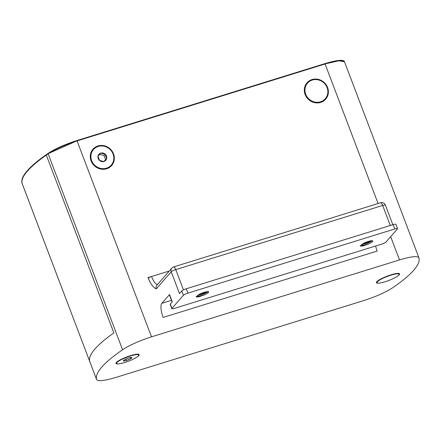 <?xml version="1.0" encoding="UTF-8"?>
<svg xmlns="http://www.w3.org/2000/svg" width="441" height="441" viewBox="0 0 441 441"><rect width="100%" height="100%" fill="white"/><g stroke="black" fill="none" stroke-linecap="round" stroke-linejoin="round"><path stroke-width="0.66" d="M399.099 274.263A11.819 2.155 159.2 0 0 390.902 275.195A11.819 2.155 159.2 0 0 377 282.659A11.819 2.155 159.2 0 0 385.191 281.727A11.819 2.155 159.2 0 0 399.099 274.263L398.824 273.541A11.819 2.155 159.2 0 0 398.763 273.437M307.504 83.151L307.316 83.366A11.819 10.997 41.2 0 0 306.93 97.147A11.819 10.997 41.2 0 0 320.337 102.014A11.819 10.997 41.2 0 0 325.111 98.933L325.298 98.712A11.819 10.997 41.2 0 0 325.684 84.931A11.819 10.997 41.2 0 0 312.272 80.064A11.819 10.997 41.2 0 0 307.504 83.151A11.819 10.997 41.2 0 0 307.118 96.932A11.819 10.997 41.2 0 0 320.53 101.794A11.819 10.997 41.2 0 0 325.298 98.712M106.474 156.031A4.548 4.234 41.2 0 0 105.129 154.113A4.548 4.234 41.2 0 0 100.769 153.132A4.548 4.234 41.2 0 0 97.996 156.329A4.548 4.234 41.2 0 0 99.583 160.507A4.548 4.234 41.2 0 0 103.944 161.494A4.548 4.234 41.2 0 0 106.716 158.297A4.548 4.234 41.2 0 0 106.474 156.031M105.774 156.373L105.129 154.113L100.769 153.132L97.996 156.329L99.583 160.507L103.944 161.494L106.716 158.297L105.774 156.373M93.459 149.527L93.266 149.747A11.819 10.997 41.2 0 0 92.886 163.528A11.819 10.997 41.2 0 0 106.292 168.396A11.819 10.997 41.2 0 0 111.066 165.309L111.253 165.094A11.819 10.997 41.2 0 0 111.639 151.313A11.819 10.997 41.2 0 0 98.227 146.445A11.819 10.997 41.2 0 0 93.459 149.527A11.819 10.997 41.2 0 0 93.073 163.308A11.819 10.997 41.2 0 0 106.485 168.175A11.819 10.997 41.2 0 0 111.253 165.094M131.743 357.949A4.548 0.827 159.2 0 0 131.749 357.491A4.548 0.827 159.2 0 0 131.743 357.491A4.548 0.827 159.2 0 0 128.722 357.965A4.548 0.827 159.2 0 0 124.61 359.702A4.548 0.827 159.2 0 0 123.392 360.666A4.548 0.827 159.2 0 0 123.508 360.958A4.548 0.827 159.2 0 0 126.528 360.479A4.548 0.827 159.2 0 0 130.646 358.748A4.548 0.827 159.2 0 0 131.743 357.949M138.678 355.027A11.819 2.155 159.2 0 0 130.481 355.959A11.819 2.155 159.2 0 0 116.573 363.423A11.819 2.155 159.2 0 0 124.77 362.491A11.819 2.155 159.2 0 0 138.678 355.027L138.402 354.299A11.819 2.155 159.2 0 0 138.342 354.195M122.576 349.757A174.156 31.735 159.2 0 0 101.871 367.006A174.156 31.735 159.2 0 0 96.585 379.475C97.808 381.586 104.285 380.897 116.027 377.397L364.034 300.486C376.167 296.572 385.809 292.267 392.959 287.565A174.156 31.735 159.2 0 0 418.95 257.847C417.726 255.736 411.249 256.43 399.507 259.925L151.5 336.836C139.367 340.75 129.726 345.06 122.576 349.757L48.146 153.821A174.156 31.735 -20.8 0 0 46.322 155.089L113.872 332.916A174.156 31.735 159.2 0 0 94.991 348.897A174.156 31.735 159.2 0 0 89.705 361.366L22.155 183.539A174.156 31.735 -20.8 0 1 27.441 171.069A174.156 31.735 -20.8 0 1 46.322 155.089L113.872 332.916A174.156 31.735 159.2 0 0 94.991 348.897A174.156 31.735 159.2 0 0 89.705 361.366L22.193 183.671M48.775 153.396L76.001 141.236M326.235 63.636L338.892 60.797L344.454 61.718M201.25 102.389L201.113 102.031L324.945 63.631L325.083 63.989C336.825 60.489 343.302 59.8 344.52 61.911M201.113 102.031L200.837 102.351M324.945 63.631C336.599 60.136 343.065 59.414 344.355 61.459M22.215 183.715L22.05 183.269A174.156 31.735 -20.8 0 1 48.284 153.275C55.483 148.595 65.031 144.35 76.927 140.541L200.76 102.141L200.898 102.499M76.927 140.541L77.065 140.905L325.083 63.989L378.086 203.527M116.275 362.579A11.819 2.155 159.2 0 0 116.303 362.695L116.573 363.423M123.508 360.958L126.528 360.479L130.646 358.748L130.983 357.557M130.2 357.579L130.646 358.748M125.972 359.013L126.528 360.479M103.938 161.494L105.586 159.592L103.999 155.408L99.644 154.427M105.586 159.592L106.716 158.297M103.999 155.408L105.129 154.113M376.697 281.816A11.819 2.155 159.2 0 0 376.724 281.937L377 282.659M361.559 244.413L367.981 243.052L372.48 240.681M362.971 243.636L367.739 242.418L371.669 240.725M371.526 240.742A6.306 1.147 159.2 0 0 363.202 243.526L360.655 246.128L363.037 245.874L368.5 244.044L372.463 241.866L372.684 240.698L371.526 240.742M197.458 295.305L203.88 293.943L208.378 291.573M198.869 294.527L203.637 293.309L207.568 291.617M207.424 291.633A6.306 1.147 159.2 0 0 199.1 294.417L196.554 297.019L198.935 296.765L204.398 294.935L208.361 292.758L208.582 291.589L207.424 291.633M397.545 228.642A3.941 0.717 159.2 0 1 397.429 228.94L386.007 241.999A3.941 0.717 159.2 0 1 381.487 244.193L174.575 308.358A3.941 0.717 159.2 0 1 171.847 308.667A3.941 0.717 159.2 0 1 171.962 308.375L183.384 295.316L181.731 290.972A3.941 0.717 -20.8 0 1 186.251 288.778L393.163 224.607A3.941 0.717 -20.8 0 1 395.891 224.298L397.545 228.642A3.941 0.717 159.2 0 0 394.811 228.956L393.163 224.607M186.251 288.778L187.905 293.122L394.811 228.956M187.905 293.122A3.941 0.717 159.2 0 0 183.384 295.316M157.426 284.577A11.819 3.765 72.8 0 1 151.55 276.501L147.983 277.61L148.159 278.067A15.76 14.663 -138.8 0 1 151.55 276.501L169.305 270.995M172.1 301.98L169.394 294.847A3.941 0.717 -20.8 0 1 169.509 294.555L161.847 303.314A11.819 3.765 72.8 0 0 163.12 317.448L377.165 251.067A11.819 3.765 -107.2 0 1 375.649 246.001M171.847 308.667L170.193 304.323A3.941 0.717 -20.8 0 1 170.309 304.031L172.26 301.798L169.509 294.555M390.291 225.5L382.672 205.434L175.761 269.605A3.941 1.257 72.8 0 0 173.638 266.926A3.941 3.941 0 0 0 171.841 268.095A3.941 3.666 41.2 0 0 171.24 271.799L179.493 293.53L181.731 290.972M183.462 289.875L175.761 269.605A3.941 0.717 -20.8 0 0 171.24 271.799L156.346 288.827C153.622 287.979 150.894 284.39 148.159 278.067M200.975 293.535L205.396 292.014M196.388 296.986L198.935 296.765M196.036 296.644L204.398 294.935M365.076 242.644L369.497 241.122M360.49 246.095L363.037 245.874M360.137 245.753L368.5 244.044M397.854 275.945A12.414 2.26 159.2 0 0 399.215 274.793A12.414 2.26 159.2 0 0 399.232 273.558A12.414 2.26 159.2 0 0 388.008 275.857A12.414 2.26 159.2 0 0 376.741 281.766A12.414 2.26 159.2 0 0 376.427 282.218A12.414 2.26 159.2 0 0 379.045 283.089M137.432 356.708A12.414 2.26 159.2 0 0 138.794 355.556A12.414 2.26 159.2 0 0 138.81 354.321A12.414 2.26 159.2 0 0 127.587 356.62A12.414 2.26 159.2 0 0 116.319 362.53A12.414 2.26 159.2 0 0 116.005 362.982A12.414 2.26 159.2 0 0 118.623 363.853M97.974 145.954A12.414 11.543 41.2 0 0 91.072 160.849A12.414 11.543 41.2 0 0 106.645 168.776A12.414 11.543 41.2 0 0 113.546 153.881A12.414 11.543 41.2 0 0 97.974 145.954M312.019 79.578A12.414 11.543 41.2 0 0 305.117 94.473A12.414 11.543 41.2 0 0 320.69 102.395A12.414 11.543 41.2 0 0 327.591 87.5A12.414 11.543 41.2 0 0 312.019 79.578M96.585 379.475L89.705 361.366L96.585 379.475M418.95 257.847L344.482 61.779M48.146 153.821C55.301 149.119 64.943 144.813 77.076 140.899L151.5 336.836M22.05 183.269L22.166 183.566M48.284 153.275L48.422 153.633M161.847 303.314L171.477 300.332M170.309 304.031L171.962 308.375M171.841 268.095L156.946 285.129A3.941 3.666 41.2 0 0 156.346 288.827M380.55 202.761A3.941 1.257 72.8 0 1 382.672 205.434A3.941 0.717 159.2 0 1 385.401 205.126A3.941 3.941 0 0 0 380.55 202.761L173.638 266.926M399.507 259.925L390.671 236.663M344.327 61.376L344.465 61.734M385.401 205.126L392.843 224.706"/></g></svg>
